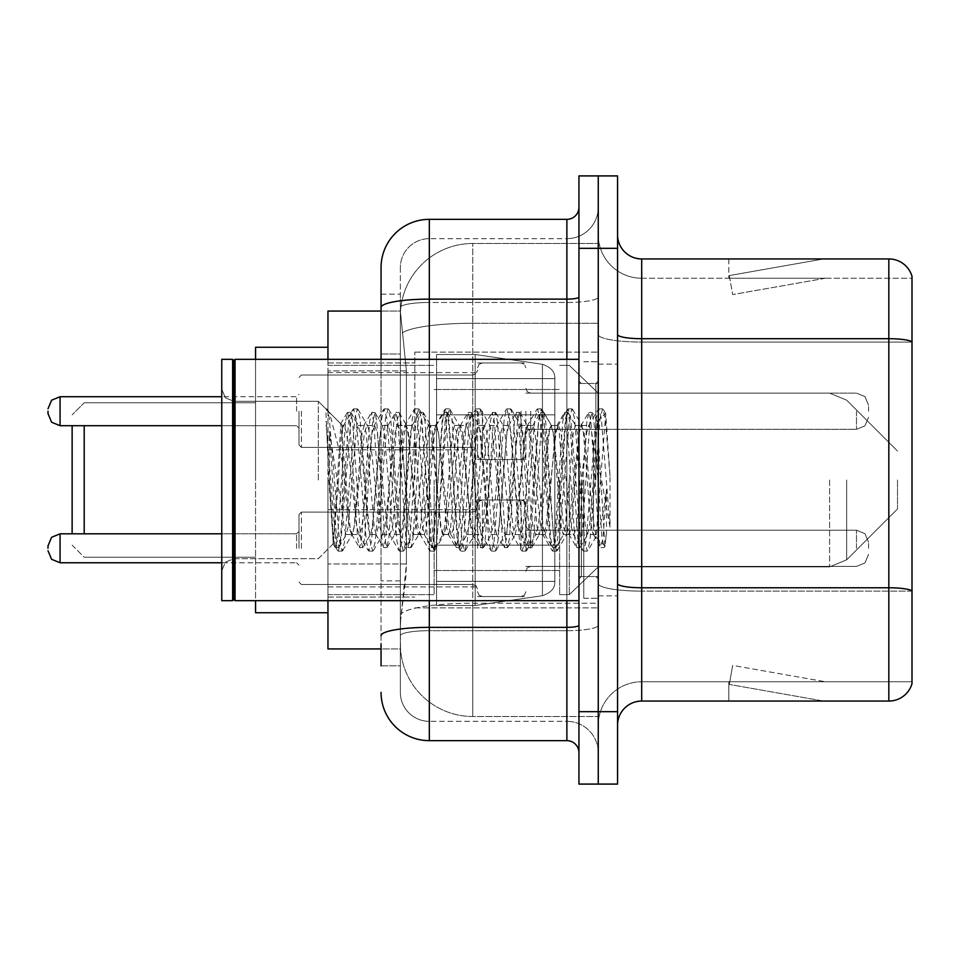 <?xml version="1.0" encoding="UTF-8"?>
<svg xmlns="http://www.w3.org/2000/svg" width="960" height="960" viewBox="0 0 960 960"><rect width="100%" height="100%" fill="white"/><g stroke="black" fill="none" stroke-linecap="round" stroke-linejoin="round"><path stroke-width="0.72" stroke-dasharray="4.8 3.6" d="M598.26 480L598.26 352.092L598.26 480M414.84 480L414.84 352.092L414.84 480M477.588 411.216L477.588 459.492L477.588 411.216M327.96 411.216L327.96 372.6L327.96 411.216M477.588 548.304L477.588 500.028L477.588 548.304M327.96 548.304L327.96 509.688L327.96 548.304M525.852 411.216L525.852 459.492L525.852 411.216M525.852 548.304L525.852 500.028L525.852 548.304M598.26 548.304L598.26 530.196L598.26 548.304M381.048 354L400.356 354L400.356 580.86L400.356 294.168L400.356 354L381.048 354L381.048 580.86L381.048 311.064L400.524 311.064L400.464 312.048A72.408 72.408 0 0 1 472.764 243.492L598.26 243.492L472.764 243.492L472.764 323.256L472.764 243.492A72.408 72.408 0 0 0 400.464 312.048L400.524 311.064L327.96 311.064L327.96 563.964L406.404 563.964L405.936 576.54L400.656 619.98L406.404 563.964L406.404 370.896L406.404 563.964L327.96 563.964L327.96 648.936L400.524 648.936L400.356 644.112A72.408 72.408 0 0 0 472.764 716.508L598.26 716.508L598.26 603.216L598.26 716.508L472.764 716.508L472.764 603.216L472.764 716.508A72.408 72.408 0 0 1 400.356 644.112L400.356 629.388L400.524 648.936L381.048 648.936M400.656 619.98L400.356 629.388L400.656 619.98M327.96 480L327.96 612.732L327.96 480M598.26 243.492L598.26 323.256L598.26 243.492M598.26 603.216L598.26 323.256L598.26 603.216L472.764 603.216A72.408 12.576 180 0 0 401.232 613.848A72.408 12.576 180 0 1 472.764 603.216L598.26 603.216M598.26 411.216L598.26 429.324L598.26 411.216M400.464 312.048L406.404 370.896L400.464 312.048A72.408 72.408 0 0 1 472.764 243.492M327.96 600.672L327.96 359.328M381.048 665.832L400.356 665.832L400.356 580.86L400.356 665.832L381.048 665.832L381.048 359.328M381.048 692.376A48.264 48.264 0 0 0 429.324 740.652L429.324 721.344A28.956 28.956 0 0 1 400.356 692.376L400.356 307.512L400.356 692.376A28.956 28.956 0 0 0 429.324 721.344L566.88 721.344L566.88 644.112L566.88 740.652A12.072 12.072 0 0 1 578.952 752.712L578.952 207.288L578.952 752.712M598.26 644.112L598.26 297.024L598.26 644.112M578.952 480L578.952 600.672L578.952 480M578.952 248.316L578.952 175.908L598.26 175.908L598.26 248.316L598.26 175.908L617.568 175.908L617.568 248.316L598.26 248.316L598.26 711.684L598.26 248.316L578.952 248.316L578.952 711.684L598.26 711.684L598.26 784.092L598.26 711.684L617.568 711.684L617.568 248.316M617.568 711.684L617.568 784.092L578.952 784.092L578.952 711.684M598.26 207.288L598.26 297.024L598.26 207.288A31.38 31.38 0 0 1 566.88 238.656A31.38 31.38 0 0 0 598.26 207.288A31.38 31.38 0 0 1 566.88 238.656L566.88 721.344L429.324 721.344L429.324 630.696L566.88 630.696A31.38 5.448 0 0 0 598.26 625.248A31.38 5.448 0 0 1 566.88 630.696L566.88 238.656L429.324 238.656L566.88 238.656M381.048 294.168L400.356 294.168L381.048 294.168L381.048 635.736A48.264 8.376 180 0 1 429.324 627.348L429.324 219.348A48.264 48.264 0 0 0 381.048 267.624A48.264 48.264 0 0 1 429.324 219.348L566.88 219.348A12.072 12.072 0 0 0 578.952 207.288A12.072 12.072 0 0 1 566.88 219.348L566.88 644.112L566.88 630.696L429.324 630.696L429.324 238.656L429.324 302.472L566.88 302.472A31.38 5.448 0 0 0 598.26 297.024A31.38 5.448 0 0 1 566.88 302.472L429.324 302.472L429.324 644.112L429.324 627.348L566.88 627.348A12.072 2.1 0 0 0 578.952 625.248M429.324 740.652L566.88 740.652M381.048 635.736L381.048 644.112M400.356 267.624L400.356 307.512L400.356 267.624A28.956 28.956 0 0 1 429.324 238.656A28.956 28.956 0 0 0 400.356 267.624A28.956 28.956 0 0 1 429.324 238.656M598.26 752.712A31.38 31.38 0 0 0 566.88 721.344A31.38 31.38 0 0 1 598.26 752.712A31.38 31.38 0 0 0 566.88 721.344M617.568 480L617.568 364.152L617.568 480M583.776 480L583.776 598.26L583.776 480M598.26 604.536L598.26 334.512L598.26 604.536M912 604.536L912 276.312A24.132 24.132 0 0 0 888.828 258.936L888.828 701.064A24.132 24.132 0 0 0 912 683.688L912 604.536L912 681.756L641.7 681.756L641.7 258.936A24.132 24.132 0 0 1 617.568 234.792L617.568 334.512L617.568 234.792M617.568 725.208L617.568 334.512L617.568 725.208A24.132 24.132 0 0 1 641.7 701.064L641.7 604.536L641.7 681.756L912 681.756L912 342.06L641.7 342.06L641.7 591.12A43.44 7.548 0 0 1 598.26 583.572A43.44 7.548 0 0 0 641.7 591.12L641.7 278.244A43.44 43.44 0 0 1 598.26 234.792L598.26 334.512L598.26 234.792A43.44 43.44 0 0 0 641.7 278.244L641.7 342.06A43.44 7.548 0 0 1 598.26 334.512A43.44 7.548 0 0 0 641.7 342.06L912 342.06M822 700.776A19.308 19.308 0 0 0 825.36 701.064L728.82 701.064L825.36 701.064A19.308 19.308 0 0 1 822 700.776A19.308 19.308 0 0 0 825.36 701.064A19.308 19.308 0 0 1 822 700.776A19.308 19.308 0 0 0 825.36 701.064A19.308 19.308 0 0 1 822 700.776A19.308 19.308 0 0 0 825.36 701.064A19.308 19.308 0 0 1 822 700.776A19.308 19.308 0 0 0 825.36 701.064A19.308 19.308 0 0 1 822 700.776A19.308 19.308 0 0 0 825.36 701.064A19.308 19.308 0 0 1 822 700.776A19.308 19.308 0 0 0 825.36 701.064A19.308 19.308 0 0 1 822 700.776A19.308 19.308 0 0 0 825.36 701.064A19.308 19.308 0 0 1 822 700.776A19.308 19.308 0 0 0 825.36 701.064A19.308 19.308 0 0 1 822 700.776L729.312 684.432L822 700.776M728.82 681.756L728.82 701.064L728.82 681.756L729.78 681.756L729.312 684.432L729.78 681.756L728.82 681.756L728.82 701.064L728.82 681.756L729.78 681.756L729.312 684.432L729.78 681.756L728.82 681.756L728.82 701.064L728.82 681.756L729.78 681.756L729.312 684.432L729.78 681.756L728.82 681.756L728.82 701.064L728.82 681.756L729.78 681.756L729.312 684.432L729.78 681.756L728.82 681.756L728.82 701.064L728.82 681.756L729.78 681.756L729.312 684.432L729.78 681.756L728.82 681.756L728.82 701.064L728.82 681.756L729.78 681.756L729.312 684.432L729.78 681.756L728.82 681.756L728.82 701.064L728.82 681.756L729.78 681.756L729.312 684.432L729.78 681.756L728.82 681.756L728.82 701.064L728.82 681.756L729.78 681.756L729.312 684.432L729.78 681.756L728.82 681.756L728.82 701.064L728.82 681.756L729.78 681.756L729.312 684.432L729.78 681.756L728.82 681.756M888.828 701.064L641.7 701.064M912 276.312A24.132 24.132 0 0 0 888.828 258.936L641.7 258.936M825.36 258.936L728.82 258.936L825.36 258.936A19.308 19.308 0 0 0 822 259.224A19.308 19.308 0 0 1 825.36 258.936A19.308 19.308 0 0 0 822 259.224A19.308 19.308 0 0 1 825.36 258.936A19.308 19.308 0 0 0 822 259.224A19.308 19.308 0 0 1 825.36 258.936A19.308 19.308 0 0 0 822 259.224A19.308 19.308 0 0 1 825.36 258.936A19.308 19.308 0 0 0 822 259.224A19.308 19.308 0 0 1 825.36 258.936A19.308 19.308 0 0 0 822 259.224A19.308 19.308 0 0 1 825.36 258.936A19.308 19.308 0 0 0 822 259.224A19.308 19.308 0 0 1 825.36 258.936A19.308 19.308 0 0 0 822 259.224A19.308 19.308 0 0 1 825.36 258.936A19.308 19.308 0 0 0 822 259.224A19.308 19.308 0 0 1 825.36 258.936M641.7 278.244L912 278.244L912 341.724L912 278.244L641.7 278.244A43.44 43.44 0 0 1 598.26 234.792M825.36 681.756L729.78 681.756L825.36 681.756L729.78 681.756L825.36 681.756L729.78 681.756L825.36 681.756L729.78 681.756L825.36 681.756L729.78 681.756L825.36 681.756L729.78 681.756L825.36 681.756L729.78 681.756L825.36 681.756L729.78 681.756L825.36 681.756L729.78 681.756L825.36 681.756L732.66 665.412L729.78 681.756L732.66 665.412L729.78 681.756L732.66 665.412L729.78 681.756L732.66 665.412L729.78 681.756L732.66 665.412L729.78 681.756L732.66 665.412L729.78 681.756L732.66 665.412L729.78 681.756L732.66 665.412L729.78 681.756L732.66 665.412L729.78 681.756L732.66 665.412L825.36 681.756M729.78 278.244L728.82 278.244L729.78 278.244L728.82 278.244L729.78 278.244L728.82 278.244L729.78 278.244L728.82 278.244L729.78 278.244L728.82 278.244L729.78 278.244L728.82 278.244L729.78 278.244L728.82 278.244L729.78 278.244L728.82 278.244L729.78 278.244L728.82 278.244L729.78 278.244L729.312 275.568L822 259.224L729.312 275.568L729.78 278.244L729.312 275.568L822 259.224L729.312 275.568L729.78 278.244L729.312 275.568L822 259.224L729.312 275.568L729.78 278.244L729.312 275.568L822 259.224L729.312 275.568L729.78 278.244L729.312 275.568L822 259.224L729.312 275.568L729.78 278.244L729.312 275.568L822 259.224L729.312 275.568L729.78 278.244L729.312 275.568L822 259.224L729.312 275.568L729.78 278.244L729.312 275.568L822 259.224L729.312 275.568L729.78 278.244L729.312 275.568L822 259.224L729.312 275.568L729.78 278.244L825.36 278.244L729.78 278.244L825.36 278.244L729.78 278.244L825.36 278.244L729.78 278.244L825.36 278.244L729.78 278.244L825.36 278.244L729.78 278.244L825.36 278.244L729.78 278.244L825.36 278.244L729.78 278.244L825.36 278.244L729.78 278.244L825.36 278.244L729.78 278.244L732.66 294.588L729.78 278.244M598.26 725.208A43.44 43.44 0 0 1 641.7 681.756A43.44 43.44 0 0 0 598.26 725.208A43.44 43.44 0 0 1 641.7 681.756M728.82 258.936L728.82 278.244L728.82 258.936M825.36 278.244L732.66 294.588L825.36 278.244M233.832 599.46L232.62 600.672L232.62 359.328L232.62 600.672L232.62 359.328L233.832 360.54L233.832 599.46L233.832 480L233.832 599.46L235.044 600.672L235.044 359.328L235.044 480L235.044 359.328L578.952 359.328M232.62 600.672L221.76 600.672L221.76 359.328L221.76 570.756L221.76 359.328L232.62 359.328M318.3 480L318.3 401.304L318.3 480M593.436 480L593.436 521.22L596.1 536.544L605.748 413.7L610.02 475.908L610.02 527.148L601.572 480L593.436 444.948L593.436 480L589.404 527.244L587.4 534.552L593.436 534.552L593.436 480L597.252 421.62L604.908 546.036L606.492 533.412L606.492 489.552C602.52 521.568 598.164 536.568 593.436 534.552C591.42 531.324 589.404 513.144 587.4 480L583.38 432.756L581.364 425.448L580.86 425.88L579.348 432.756L571.308 527.244L569.292 534.552L568.788 534.12L567.288 527.244L559.236 432.756L557.232 425.448L556.728 425.88L555.216 432.756L547.176 527.244L545.16 534.552L544.656 534.12L543.156 527.244L535.104 432.756L533.1 425.448L531.084 432.756L523.044 527.244L521.028 534.552L519.012 527.244L510.972 432.756L508.956 425.448L506.952 432.756L498.9 527.244L496.896 534.552L494.88 527.244L486.84 432.756L484.824 425.448L482.82 432.756L474.768 527.244L472.764 534.552L470.748 527.244L462.708 432.756L460.692 425.448L458.676 432.756L450.636 527.244L448.62 534.552L446.616 527.244L438.564 432.756L436.56 425.448L434.544 432.756L426.504 527.244L424.488 534.552L422.484 527.244L414.432 432.756L412.428 425.448L410.412 432.756L402.372 527.244L400.356 534.552L398.352 527.244L390.3 432.756L388.296 425.448L386.28 432.756L378.24 527.244L376.224 534.552L374.208 527.244L366.168 432.756L364.152 425.448L362.148 432.756L354.096 527.244L352.092 534.552L350.076 527.244L340.908 423.912L333.252 543.732L329.436 480L329.376 431.508L342.432 511.872L342.432 436.104M587.4 534.552L585.384 527.244L577.344 432.756L575.328 425.448L573.324 432.756L565.272 527.244L563.268 534.552L561.252 527.244L553.212 432.756L551.196 425.448L549.18 432.756L541.14 527.244L539.124 534.552L537.12 527.244L529.068 432.756L527.064 425.448L525.048 432.756L517.008 527.244L514.992 534.552L512.988 527.244L504.936 432.756L502.932 425.448L500.916 432.756L492.876 527.244L490.86 534.552L488.844 527.244L480.804 432.756L478.788 425.448L476.784 432.756L468.732 527.244L466.728 534.552L464.712 527.244L456.672 432.756L454.656 425.448L452.652 432.756L444.6 527.244L442.596 534.552L440.58 527.244L432.54 432.756L430.524 425.448L428.508 432.756L420.468 527.244L418.968 534.12L418.464 534.552L416.448 527.244L408.408 432.756L406.392 425.448L404.376 432.756L396.336 527.244L394.824 534.12L394.32 534.552L392.316 527.244L384.264 432.756L382.26 425.448L380.244 432.756L372.204 527.244L370.692 534.12L370.188 534.552L368.184 527.244L360.132 432.756L358.128 425.448L356.112 432.756L348.072 527.244L346.056 534.552L344.04 527.244L342.432 511.872M593.436 534.552L600.564 547.272L598.956 538.56L590.916 421.44L588.9 412.38L586.896 421.44L578.844 538.56L576.84 547.62L574.824 538.56L566.784 421.44L564.768 412.38L562.764 421.44L554.712 538.56L552.708 547.62L550.692 538.56L542.652 421.44L540.636 412.38L538.62 421.44L530.58 538.56L528.564 547.62L526.56 538.56L518.508 421.44L516.504 412.38L514.488 421.44L506.448 538.56L504.432 547.62L502.428 538.56L494.376 421.44L492.372 412.38L490.356 421.44L482.316 538.56L480.3 547.62L478.296 538.56L470.244 421.44L468.24 412.38L466.224 421.44L458.184 538.56L456.168 547.62L454.152 538.56L446.112 421.44L444.096 412.38L442.092 421.44L434.04 538.56L432.036 547.62L430.02 538.56L421.98 421.44L419.964 412.38L417.96 421.44L409.908 538.56L407.904 547.62L405.888 538.56L397.848 421.44L395.832 412.38L393.816 421.44L385.776 538.56L383.76 547.62L381.756 538.56L373.704 421.44L371.7 412.38L369.684 421.44L361.644 538.56L359.628 547.62L357.624 538.56L349.572 421.44L347.568 412.38L345.552 421.44L337.512 538.56L335.496 547.62L333.492 538.56L329.376 478.248M606.492 489.552L602.988 538.56L600.564 547.272M606.492 533.412L604.404 547.272L601.98 538.56L593.928 421.44L591.924 412.38L589.908 421.44L581.868 538.56L579.852 547.62L577.848 538.56L569.796 421.44L567.792 412.38L565.776 421.44L557.736 538.56L555.72 547.62L553.704 538.56L545.664 421.44L543.648 412.38L541.644 421.44L533.592 538.56L531.588 547.62L529.572 538.56L521.532 421.44L519.516 412.38L517.512 421.44L509.46 538.56L507.456 547.62L505.44 538.56L497.4 421.44L495.384 412.38L493.38 421.44L485.328 538.56L483.324 547.62L481.308 538.56L473.268 421.44L471.252 412.38L469.236 421.44L461.196 538.56L459.18 547.62L457.176 538.56L449.124 421.44L447.528 412.728L445.104 421.44L437.064 538.56L435.048 547.62L433.044 538.56L424.992 421.44L423.396 412.728L420.972 421.44L412.932 538.56L410.916 547.62L408.9 538.56L400.86 421.44L399.264 412.728L396.84 421.44L388.788 538.56L386.784 547.62L384.768 538.56L376.728 421.44L375.12 412.728L372.708 421.44L364.656 538.56L362.652 547.62L360.636 538.56L352.596 421.44L350.988 412.728L348.564 421.44L340.524 538.56L338.928 547.272L336.504 538.56L329.376 431.508M72.132 533.82L72.132 425.7M84.204 533.82L84.204 425.7M327.96 612.732L255.552 612.732L327.96 612.732L255.552 612.732L327.96 612.732L255.552 612.732L255.552 347.268L255.552 600.672M897.516 480L897.516 508.956L897.516 480M569.292 480L569.292 594.636L569.292 480M559.644 480L559.644 594.636L559.644 480M434.148 480L434.148 594.636L434.148 480M554.82 545.16L554.82 378.636L554.82 414.84L436.56 414.84L436.56 605.496L436.56 545.16L554.82 545.16L554.82 581.364L554.82 378.636L554.82 414.84L436.56 414.84L436.56 581.364L436.56 545.16L554.82 545.16L554.82 581.364L554.82 378.636L554.82 414.84L436.56 414.84L436.56 605.496L436.56 545.16L554.82 545.16L554.82 581.364L554.82 378.636L554.82 414.84L436.56 414.84L436.56 581.364L436.56 545.16L475.176 545.16L475.176 354.504L475.176 414.84L436.56 414.84L436.56 354.504L436.56 605.496L436.56 545.16L554.82 545.16L554.82 581.364L554.82 378.636L554.82 414.84L436.56 414.84L436.56 581.364L436.56 545.16L554.82 545.16L554.82 581.364L554.82 378.636L554.82 414.84L436.56 414.84L436.56 605.496L436.56 545.16L554.82 545.16L554.82 581.388L554.82 378.612L554.82 414.84L436.56 414.84L436.56 581.364L436.56 545.16L475.176 545.16L475.176 354.504L475.176 414.84L436.56 414.84L436.56 354.504L436.56 605.496L436.56 545.16L554.82 545.16L554.82 581.388C555.204 587.988 551.064 592.764 542.424 595.716L542.424 545.16L554.82 545.16L554.82 581.388L554.82 378.612C555.204 372.012 551.064 367.236 542.424 364.284L542.424 595.716L542.424 545.16L554.82 545.16L554.82 581.388C555.204 587.988 551.064 592.764 542.424 595.716L542.424 545.16L554.82 545.16L554.82 581.388L554.82 378.612L554.82 414.84L436.56 414.84L436.56 378.636L436.56 581.364L436.56 545.16L554.82 545.16L554.82 581.388C555.204 587.988 551.064 592.764 542.424 595.716L542.424 545.16L475.176 545.16L475.176 605.496L475.176 354.504L475.176 414.84L475.176 354.504L475.176 414.84L542.424 414.84L475.176 414.84L475.176 354.504L475.176 605.496L475.176 480L475.176 605.496L475.176 545.16L542.424 545.16L475.176 545.16L475.176 605.496L475.176 545.16L436.56 545.16L554.82 545.16M554.82 414.84L436.56 414.84L436.56 354.504L436.56 605.496L436.56 378.636L436.56 414.84L554.82 414.84L542.424 414.84L542.424 364.284L542.424 595.716L542.424 545.16L542.424 595.716L475.176 605.496L436.56 605.496L475.176 605.496L542.424 595.716L475.176 605.496L436.56 605.496L475.176 605.496L542.424 595.716C551.064 592.764 555.204 587.988 554.82 581.388L554.82 378.612C555.204 372.012 551.064 367.236 542.424 364.284L542.424 595.716C551.064 592.764 555.204 587.988 554.82 581.388L554.82 378.612L554.82 414.84L542.424 414.84L542.424 364.284L542.424 595.716L475.176 605.496L436.56 605.496L475.176 605.496L542.424 595.716C551.064 592.764 555.204 587.988 554.82 581.388L554.82 378.612C555.204 372.012 551.064 367.236 542.424 364.284L542.424 595.716L542.424 364.284L475.176 354.504L436.56 354.504L475.176 354.504L542.424 364.284L475.176 354.504L436.56 354.504L475.176 354.504L542.424 364.284C551.064 367.236 555.204 372.012 554.82 378.612L554.82 414.84L554.82 378.612C555.204 372.012 551.064 367.236 542.424 364.284L475.176 354.504L436.56 354.504L475.176 354.504L542.424 364.284C551.064 367.236 555.204 372.012 554.82 378.612L554.82 414.84M255.552 359.328L255.552 480L255.552 347.268L327.96 347.268M593.436 444.948L591.756 432.756L589.212 425.448L586.656 432.756L576.432 527.244L573.876 534.552L571.332 527.244L561.108 432.756L558.552 425.448L557.748 426.132L556.008 432.756L545.784 527.244L543.228 534.552L540.672 527.244L530.46 432.756L527.904 425.448L527.1 426.132L525.348 432.756L515.136 527.244L512.58 534.552L510.024 527.244L499.812 432.756L497.256 425.448L494.7 432.756L484.488 527.244L481.932 534.552L479.376 527.244L469.164 432.756L466.608 425.448L464.052 432.756L453.84 527.244L451.284 534.552L448.728 527.244L438.504 432.756L435.96 425.448L433.404 432.756L423.18 527.244L420.636 534.552L418.08 527.244L407.856 432.756L405.3 425.448L402.756 432.756L392.532 527.244L389.976 534.552L387.42 527.244L377.208 432.756L374.652 425.448L372.096 432.756L361.884 527.244L359.328 534.552L356.772 527.244L346.56 432.756L344.004 425.448L342.432 428.076L342.432 425.448L342.432 462.348L329.58 413.16L328.02 411.024L325.848 410.016L328.86 480L333.276 543.12L337.632 550.608L335.7 541.62L325.848 421.404M593.436 521.22L584.1 432.756L581.544 425.448L578.988 432.756L568.776 527.244L566.22 534.552L563.664 527.244L553.452 432.756L550.896 425.448L548.34 432.756L538.128 527.244L535.572 534.552L533.016 527.244L522.792 432.756L520.248 425.448L517.692 432.756L507.468 527.244L504.924 534.552L502.368 527.244L492.144 432.756L489.588 425.448L487.044 432.756L476.82 527.244L474.264 534.552L471.708 527.244L461.496 432.756L458.94 425.448L456.384 432.756L446.172 527.244L443.616 534.552L441.06 527.244L430.848 432.756L428.292 425.448L425.736 432.756L415.524 527.244L412.968 534.552L410.412 527.244L400.2 432.756L398.448 426.132L397.644 425.448L395.088 432.756L384.876 527.244L382.32 534.552L379.764 527.244L369.552 432.756L367.8 426.132L366.996 425.448L364.44 432.756L354.216 527.244L352.476 533.868L351.672 534.552L349.116 527.244L342.432 462.348M340.908 423.912L318.3 401.304L233.832 401.304L225.372 397.836L221.76 389.244L225.372 397.836L233.832 401.304L318.3 401.304L325.848 408.852L325.848 410.016L326.76 408.852L327.384 409.392L329.58 413.16M342.432 428.076C341.124 436.392 339.828 453.696 338.568 480L333.276 543.12M610.02 527.148L601.344 418.38L598.788 408.852L596.232 418.38L586.008 541.62L583.464 551.148L582.84 550.608L580.908 541.62L570.684 418.38L568.14 408.852L565.584 418.38L555.36 541.62L552.804 551.148L552.18 550.608L550.26 541.62L540.036 418.38L537.48 408.852L534.936 418.38L524.712 541.62L522.156 551.148L521.532 550.608L519.6 541.62L509.388 418.38L506.832 408.852L504.276 418.38L494.064 541.62L491.508 551.148L490.884 550.608L488.952 541.62L478.74 418.38L476.184 408.852L473.628 418.38L463.416 541.62L460.86 551.148L458.304 541.62L448.092 418.38L445.536 408.852L442.98 418.38L432.768 541.62L430.212 551.148L427.656 541.62L417.432 418.38L414.888 408.852L412.332 418.38L402.108 541.62L399.564 551.148L397.008 541.62L386.784 418.38L384.228 408.852L381.684 418.38L371.46 541.62L368.904 551.148L366.348 541.62L356.136 418.38L353.58 408.852L351.024 418.38L340.812 541.62L338.256 551.148L337.632 550.608M610.02 475.908L605.172 418.38L602.616 408.852L600.06 418.38L589.848 541.62L587.292 551.148L584.736 541.62L574.524 418.38L571.968 408.852L569.412 418.38L559.2 541.62L556.644 551.148L554.088 541.62L543.864 418.38L541.32 408.852L538.764 418.38L528.54 541.62L525.996 551.148L523.44 541.62L513.216 418.38L510.66 408.852L508.116 418.38L497.892 541.62L495.336 551.148L492.792 541.62L482.568 418.38L480.012 408.852L477.456 418.38L467.244 541.62L464.688 551.148L462.132 541.62L451.92 418.38L449.364 408.852L446.808 418.38L436.596 541.62L434.04 551.148L431.484 541.62L421.272 418.38L418.716 408.852L416.16 418.38L405.948 541.62L403.392 551.148L400.836 541.62L390.624 418.38L388.068 408.852L385.512 418.38L375.288 541.62L372.744 551.148L370.188 541.62L359.964 418.38L357.408 408.852L354.864 418.38L344.64 541.62L342.084 551.148L339.54 541.62L329.316 418.38L327.384 409.392M298.992 548.304L298.992 514.512L298.992 548.304M48 548.304L48 545.892L48 548.304M868.56 548.304L868.56 542.268L868.56 548.304M298.992 411.216L298.992 445.008L298.992 411.216M48 411.216L48 413.628L48 411.216M868.56 411.216L868.56 405.18L868.56 411.216M472.764 323.256L598.26 323.256L472.764 323.256L472.764 603.216L472.764 323.256A72.408 12.576 180 0 0 402.252 332.976A72.408 12.576 180 0 1 472.764 323.256M400.356 644.112A72.408 72.408 0 0 0 472.764 716.508M406.404 370.896L327.96 370.896L406.404 370.896M381.048 307.512A48.264 8.376 180 0 1 429.324 299.124L566.88 299.124A12.072 2.1 -0 0 0 578.952 297.024M429.324 359.328L429.324 600.672M566.88 600.672L566.88 359.328M429.324 302.472A28.956 5.028 180 0 0 400.356 307.512A28.956 5.028 180 0 1 429.324 302.472M429.324 630.696A28.956 5.028 180 0 0 400.356 635.736A28.956 5.028 180 0 1 429.324 630.696M429.324 721.344A28.956 28.956 0 0 1 400.356 692.376M400.356 580.86L381.048 580.86L400.356 580.86M912 590.784A24.132 4.188 180 0 0 888.828 587.772L641.7 587.772A24.132 4.188 0 0 1 617.568 583.572M617.568 334.512A24.132 4.188 0 0 0 641.7 338.7L888.828 338.7A24.132 4.188 180 0 1 912 341.724M912 591.12L641.7 591.12L912 591.12M595.848 480L595.848 383.46L595.848 480M581.364 480L581.364 576.54L581.364 480M846.672 480L846.672 559.812L846.672 480M829.596 480L829.596 566.88L829.596 480M542.424 414.84L542.424 364.284L542.424 414.84M301.404 548.304L301.404 512.1L301.404 548.304M296.58 548.304L296.58 533.82L296.58 548.304M221.76 562.776L60.072 562.776L51.6 559.308L48 550.716L51.6 559.308L60.072 562.776L296.58 562.776L60.072 562.776L60.072 533.82L60.072 562.776L60.072 533.82L60.072 562.776L60.072 533.82L60.072 562.776L60.072 533.82L51.6 537.288L48 545.892L51.6 537.288L60.072 533.82L296.58 533.82L298.992 531.408L296.58 533.82L298.992 531.408L296.58 533.82L60.072 533.82L51.6 537.288L48 545.892M530.676 548.304L530.676 530.196L530.676 548.304M521.028 548.304L521.028 500.028L521.028 548.304M482.412 548.304L482.412 500.028L482.412 548.304M472.764 548.304L472.764 512.1L472.764 548.304M856.488 548.304L856.488 530.196L856.488 548.304M301.404 411.216L301.404 447.42L301.404 411.216M296.58 411.216L296.58 396.732L296.58 411.216M60.072 425.7L296.58 425.7L60.072 425.7L51.6 422.232L48 413.628L51.6 422.232L60.072 425.7L60.072 396.732L60.072 425.7L60.072 396.732L60.072 411.216L60.072 396.732L296.58 396.732L298.992 394.32M530.676 411.216L530.676 429.324L530.676 411.216M521.028 411.216L521.028 459.492L521.028 411.216M482.412 411.216L482.412 459.492L482.412 411.216M472.764 411.216L472.764 375.012L472.764 411.216M856.488 411.216L856.488 429.324L856.488 411.216M414.84 352.092L598.26 352.092L414.84 352.092M327.96 372.6L477.588 372.6M327.96 509.688L477.588 509.688L327.96 509.688M477.588 362.952L525.852 362.952M477.588 500.028L525.852 500.028L477.588 500.028M525.852 393.12L598.26 393.12L569.292 365.364L559.644 365.364L569.292 365.364L598.26 393.12L829.596 393.12L846.672 400.188L897.516 451.044L846.672 400.188L829.596 393.12L846.672 400.188L897.516 451.044L846.672 400.188L829.596 393.12L846.672 400.188L897.516 451.044L846.672 400.188L829.596 393.12L598.26 393.12L569.292 365.364L559.644 365.364L569.292 365.364L598.26 393.12L829.596 393.12L598.26 393.12L569.292 365.364L559.644 365.364L569.292 365.364L598.26 393.12L829.596 393.12L598.26 393.12M525.852 530.196L598.26 530.196L525.852 530.196M327.96 362.952L414.84 362.952L327.96 362.952M327.96 597.048L414.84 597.048L327.96 597.048M525.852 566.4L598.26 566.4L525.852 566.4M525.852 429.324L598.26 429.324M477.588 596.568L525.852 596.568L477.588 596.568M477.588 459.492L525.852 459.492M327.96 586.908L477.588 586.908L327.96 586.908M327.96 449.832L477.588 449.832M414.84 607.908L598.26 607.908L414.84 607.908M578.952 383.46L598.26 383.46L578.952 383.46M578.952 576.54L598.26 576.54L578.952 576.54M598.26 364.152L617.568 364.152L598.26 364.152M583.776 598.26L598.26 598.26L583.776 598.26M583.776 361.74L598.26 361.74L583.776 361.74M598.26 595.848L617.568 595.848L598.26 595.848M595.848 383.46L598.26 381.048L595.848 383.46L581.364 383.46L578.952 381.048L581.364 383.46L595.848 383.46M581.364 576.54L595.848 576.54L598.26 578.952L595.848 576.54L581.364 576.54L578.952 578.952L581.364 576.54M235.044 600.672L578.952 600.672M333.72 543.276L318.3 558.696L233.832 558.696L225.372 562.164L221.76 570.756L225.372 562.164L233.832 558.696L318.3 558.696L333.252 543.732M358.128 425.448L364.152 425.448M382.26 425.448L388.296 425.448M406.392 425.448L412.428 425.448M430.524 425.448L436.56 425.448M454.656 425.448L460.692 425.448M478.788 425.448L484.824 425.448M502.932 425.448L508.956 425.448M527.064 425.448L533.1 425.448M551.196 425.448L557.232 425.448M575.328 425.448L581.364 425.448M346.056 534.552L352.092 534.552M370.188 534.552L376.224 534.552M394.32 534.552L400.356 534.552M418.464 534.552L424.488 534.552M442.596 534.552L448.62 534.552M466.728 534.552L472.764 534.552M490.86 534.552L496.896 534.552M514.992 534.552L521.028 534.552M539.124 534.552L545.16 534.552M563.268 534.552L569.292 534.552M597.252 421.62L605.328 413.544M604.908 546.036L595.608 536.736M233.832 360.54L235.044 359.328M600.972 547.62L603.984 547.62M588.9 412.38L591.924 412.38M576.84 547.62L579.852 547.62M564.768 412.38L567.792 412.38M552.708 547.62L555.72 547.62M540.636 412.38L543.648 412.38M528.564 547.62L531.588 547.62M516.504 412.38L519.516 412.38M504.432 547.62L507.456 547.62M492.372 412.38L495.384 412.38M480.3 547.62L483.324 547.62M468.24 412.38L471.252 412.38M456.168 547.62L459.18 547.62M444.096 412.38L447.12 412.38M432.036 547.62L435.048 547.62M419.964 412.38L422.988 412.38M407.904 547.62L410.916 547.62M395.832 412.38L398.844 412.38M383.76 547.62L386.784 547.62M371.7 412.38L374.712 412.38M359.628 547.62L362.652 547.62M347.568 412.38L350.58 412.38M335.496 547.62L338.508 547.62M597.552 421.728L592.332 412.728M605.172 545.94L604.404 547.272M580.26 547.272L587.904 534.12M568.2 412.728L575.832 425.88M556.128 547.272L563.772 534.12M544.068 412.728L551.7 425.88M531.996 547.272L539.64 534.12M519.924 412.728L527.568 425.88M507.864 547.272L515.496 534.12M495.792 412.728L503.436 425.88M483.732 547.272L491.364 534.12M471.66 412.728L479.304 425.88M459.6 547.272L467.232 534.12M447.528 412.728L455.16 425.88M435.456 547.272L443.1 534.12M423.396 412.728L431.028 425.88M411.324 547.272L418.968 534.12M399.264 412.728L406.896 425.88M387.192 547.272L394.824 534.12M375.12 412.728L382.764 425.88M363.06 547.272L370.692 534.12M350.988 412.728L358.632 425.88M338.928 547.272L346.56 534.12M580.86 425.88L588.492 412.728M568.788 534.12L576.432 547.272M556.728 425.88L564.36 412.728M544.656 534.12L552.288 547.272M532.584 425.88L540.228 412.728M520.524 534.12L528.156 547.272M508.452 425.88L516.096 412.728M496.392 534.12L504.024 547.272M484.32 425.88L491.964 412.728M472.26 534.12L479.892 547.272M460.188 425.88L467.82 412.728M448.116 534.12L455.76 547.272M436.056 425.88L443.688 412.728M423.984 534.12L431.628 547.272M411.924 425.88L419.556 412.728M399.852 534.12L407.484 547.272M387.78 425.88L395.424 412.728M375.72 534.12L383.352 547.272M363.648 425.88L371.292 412.728M351.588 534.12L359.22 547.272M340.584 424.032L347.16 412.728M332.976 543.636L335.088 547.272M72.132 545.16L84.204 557.232L255.552 557.232L84.204 557.232L255.552 557.232L84.204 557.232L255.552 557.232L84.204 557.232L72.132 545.16M897.516 508.956L846.672 559.812L829.596 566.88L846.672 559.812L897.516 508.956L846.672 559.812L829.596 566.88L846.672 559.812L897.516 508.956L846.672 559.812L829.596 566.88L846.672 559.812L897.516 508.956M598.26 566.88L829.596 566.88L598.26 566.88L569.292 594.636L559.644 594.636L569.292 594.636L598.26 566.88L829.596 566.88L598.26 566.88L569.292 594.636L559.644 594.636L569.292 594.636L598.26 566.88L829.596 566.88L598.26 566.88L569.292 594.636L559.644 594.636L569.292 594.636L598.26 566.88M434.148 570.504L559.644 570.504L434.148 570.504M327.96 594.636L434.148 594.636L327.96 594.636M327.96 365.364L434.148 365.364L327.96 365.364M434.148 389.496L559.644 389.496L434.148 389.496M84.204 402.768L255.552 402.768L84.204 402.768L255.552 402.768L84.204 402.768L255.552 402.768L84.204 402.768L72.132 414.84L84.204 402.768M554.82 378.636L436.56 378.636L554.82 378.636M554.82 581.364L436.56 581.364L554.82 581.364M366.996 425.448L374.652 425.448M397.644 425.448L405.3 425.448M428.292 425.448L435.96 425.448M458.94 425.448L466.608 425.448M489.588 425.448L497.256 425.448M520.248 425.448L527.904 425.448M550.896 425.448L558.552 425.448M581.544 425.448L589.212 425.448M351.672 534.552L359.328 534.552M382.32 534.552L389.976 534.552M412.968 534.552L420.636 534.552M443.616 534.552L451.284 534.552M474.264 534.552L481.932 534.552M504.924 534.552L512.58 534.552M535.572 534.552L543.228 534.552M566.22 534.552L573.876 534.552M344.004 425.448L342.432 425.448L328.02 411.024M598.788 408.852L602.616 408.852M583.464 551.148L587.292 551.148M568.14 408.852L571.968 408.852M552.804 551.148L556.644 551.148M537.48 408.852L541.32 408.852M522.156 551.148L525.996 551.148M506.832 408.852L510.66 408.852M491.508 551.148L495.336 551.148M476.184 408.852L480.012 408.852M460.86 551.148L464.688 551.148M445.536 408.852L449.364 408.852M430.212 551.148L434.04 551.148M414.888 408.852L418.716 408.852M399.564 551.148L403.392 551.148M384.228 408.852L388.068 408.852M368.904 551.148L372.744 551.148M353.58 408.852L357.408 408.852M338.256 551.148L342.084 551.148M325.848 408.852L326.76 408.852M596.112 536.556L587.916 550.608M605.748 413.7L603.24 409.392M572.592 409.392L582.348 426.132M557.268 550.608L567.024 533.868M541.944 409.392L551.7 426.132M526.62 550.608L536.376 533.868M511.296 409.392L521.052 426.132M495.96 550.608L505.728 533.868M480.636 409.392L490.404 426.132M465.312 550.608L475.08 533.868M449.988 409.392L459.756 426.132M434.664 550.608L444.42 533.868M419.34 409.392L429.096 426.132M404.016 550.608L413.772 533.868M388.692 409.392L398.448 426.132M373.368 550.608L383.124 533.868M358.044 409.392L367.8 426.132M342.72 550.608L352.476 533.868M588.396 426.132L598.164 409.392M573.072 533.868L582.84 550.608M557.748 426.132L567.504 409.392M542.424 533.868L552.18 550.608M527.1 426.132L536.856 409.392M511.776 533.868L521.532 550.608M496.452 426.132L506.208 409.392M481.128 533.868L490.884 550.608M465.792 426.132L475.56 409.392M450.468 533.868L460.236 550.608M435.144 426.132L444.912 409.392M419.82 533.868L429.588 550.608M404.496 426.132L414.252 409.392M389.172 533.868L398.928 550.608M373.848 426.132L383.604 409.392M358.524 533.868L368.28 550.608M343.2 426.132L352.956 409.392M301.404 512.1L298.992 514.512L301.404 512.1L472.764 512.1L476.148 510.708L477.588 507.276L476.148 510.708L472.764 512.1L476.148 510.708L477.588 507.276L476.148 510.708L472.764 512.1L301.404 512.1L298.992 514.512L301.404 512.1L472.764 512.1L301.404 512.1M296.58 562.776L298.992 565.188L296.58 562.776M530.676 566.4L527.292 567.792L525.852 571.224L527.292 567.792L530.676 566.4L856.488 566.4L864.96 562.932L868.56 554.328L864.96 562.932L856.488 566.4L864.96 562.932L868.56 554.328L864.96 562.932L856.488 566.4L530.676 566.4L527.292 567.792L525.852 571.224L527.292 567.792L530.676 566.4L856.488 566.4L530.676 566.4M521.028 500.028L524.412 501.42L525.852 504.864L524.412 501.42L521.028 500.028L524.412 501.42L525.852 504.864L524.412 501.42L521.028 500.028L482.412 500.028L479.028 501.42L477.588 504.864L479.028 501.42L482.412 500.028L521.028 500.028L482.412 500.028L479.028 501.42L477.588 504.864L479.028 501.42L482.412 500.028L521.028 500.028M472.764 584.496L476.148 585.888L477.588 589.332L476.148 585.888L472.764 584.496L476.148 585.888L477.588 589.332L476.148 585.888L472.764 584.496L301.404 584.496L298.992 582.084L301.404 584.496L472.764 584.496L301.404 584.496L298.992 582.084L301.404 584.496L472.764 584.496M856.488 530.196L864.96 533.664L868.56 542.268L864.96 533.664L856.488 530.196L864.96 533.664L868.56 542.268L864.96 533.664L856.488 530.196L530.676 530.196L527.292 528.816L525.852 525.372L527.292 528.816L530.676 530.196L856.488 530.196L530.676 530.196L527.292 528.816L525.852 525.372L527.292 528.816L530.676 530.196L856.488 530.196M482.412 596.568L521.028 596.568L524.412 595.176L525.852 591.744L524.412 595.176L521.028 596.568L524.412 595.176L525.852 591.744L524.412 595.176L521.028 596.568L482.412 596.568L479.028 595.176L477.588 591.744L479.028 595.176L482.412 596.568L521.028 596.568L482.412 596.568L479.028 595.176L477.588 591.744L479.028 595.176L482.412 596.568M60.072 533.82L221.76 533.82M60.072 562.776L51.6 559.308L48 550.716M298.992 445.008L301.404 447.42L472.764 447.42L301.404 447.42L298.992 445.008L301.404 447.42L472.764 447.42L476.148 448.812L477.588 452.244L476.148 448.812L472.764 447.42L476.148 448.812L477.588 452.244M525.852 388.296L527.292 391.728L530.676 393.12L856.488 393.12L530.676 393.12L527.292 391.728L525.852 388.296L527.292 391.728L530.676 393.12L856.488 393.12L864.96 396.588L868.56 405.18L864.96 396.588L856.488 393.12L864.96 396.588L868.56 405.18M477.588 454.656L479.028 458.1L482.412 459.492L521.028 459.492L482.412 459.492L479.028 458.1L477.588 454.656L479.028 458.1L482.412 459.492L521.028 459.492L524.412 458.1L525.852 454.656L524.412 458.1L521.028 459.492L524.412 458.1L525.852 454.656M298.992 377.436L301.404 375.012L472.764 375.012L301.404 375.012L298.992 377.436L301.404 375.012L472.764 375.012L476.148 373.632L477.588 370.188L476.148 373.632L472.764 375.012L476.148 373.632L477.588 370.188M525.852 434.148L527.292 430.704L530.676 429.324L856.488 429.324L530.676 429.324L527.292 430.704L525.852 434.148L527.292 430.704L530.676 429.324L856.488 429.324L864.96 425.856L868.56 417.252L864.96 425.856L856.488 429.324L864.96 425.856L868.56 417.252M477.588 367.776L479.028 364.332L482.412 362.952L521.028 362.952L482.412 362.952L479.028 364.332L477.588 367.776L479.028 364.332L482.412 362.952L521.028 362.952L524.412 364.332L525.852 367.776L524.412 364.332L521.028 362.952L524.412 364.332L525.852 367.776M60.072 396.732L51.6 400.2L48 408.804L51.6 400.2L60.072 396.732L221.76 396.732M221.76 425.7L296.58 425.7L298.992 428.112"/><path stroke-width="1.44" d="M381.048 354L381.048 307.512L381.048 311.064L327.96 311.064L327.96 359.328M381.048 648.936L327.96 648.936L327.96 600.672M381.048 665.832L381.048 644.112M578.952 711.684L578.952 784.092L598.26 784.092L598.26 711.684L598.26 784.092L617.568 784.092L617.568 711.684L598.26 711.684L598.26 248.316L598.26 711.684L578.952 711.684L578.952 248.316L598.26 248.316L598.26 175.908L598.26 248.316L617.568 248.316L617.568 711.684M617.568 248.316L617.568 175.908L578.952 175.908L578.952 248.316M429.324 600.672L429.324 740.652L566.88 740.652L566.88 600.672M381.048 359.328L381.048 267.624A48.264 48.264 0 0 1 429.324 219.348L566.88 219.348A12.072 12.072 0 0 0 578.952 207.288M381.048 267.624L381.048 294.168M578.952 752.712A12.072 12.072 0 0 0 566.88 740.652M429.324 740.652A48.264 48.264 0 0 1 381.048 692.376M617.568 725.208A24.132 24.132 0 0 1 641.7 701.064L888.828 701.064L888.828 258.936L641.7 258.936A24.132 24.132 0 0 1 617.568 234.792A24.132 24.132 0 0 0 641.7 258.936L641.7 701.064M912 276.312A24.132 24.132 0 0 0 888.828 258.936A24.132 24.132 0 0 1 912 276.312L912 683.688A24.132 24.132 0 0 1 888.828 701.064M912 342.06L912 604.536M72.132 425.7L72.132 533.82M84.204 425.7L84.204 533.82M255.552 600.672L255.552 612.732L327.96 612.732M327.96 347.268L255.552 347.268L255.552 359.328M235.044 600.672L233.832 599.46L233.832 360.54L235.044 359.328L235.044 600.672L578.952 600.672M232.62 600.672L221.76 600.672L221.76 359.328L232.62 359.328L232.62 600.672L233.832 599.46M48 548.304L48 545.892L48 548.304M48 411.216L48 413.628L48 411.216M578.952 625.248A12.072 2.1 0 0 1 566.88 627.348L429.324 627.348A48.264 8.376 180 0 0 381.048 635.736M429.324 219.348L429.324 299.124L566.88 299.124L566.88 219.348M381.048 307.512A48.264 8.376 180 0 1 429.324 299.124L429.324 359.328M566.88 359.328L566.88 299.124A12.072 2.1 0 0 0 578.952 297.024M912 341.724A24.132 4.188 180 0 0 888.828 338.7L641.7 338.7A24.132 4.188 -0 0 1 617.568 334.512M912 590.784A24.132 4.188 180 0 0 888.828 587.772L641.7 587.772A24.132 4.188 0 0 1 617.568 583.572M48 545.892L51.6 537.288L60.072 533.82L60.072 562.776L221.76 562.776M221.76 396.732L60.072 396.732L60.072 425.7L51.6 422.232L48 413.628M233.832 360.54L232.62 359.328M235.044 359.328L578.952 359.328M60.072 533.82L221.76 533.82M60.072 562.776L51.6 559.308L48 550.716M60.072 425.7L221.76 425.7M60.072 396.732L51.6 400.2L48 408.804"/></g></svg>
